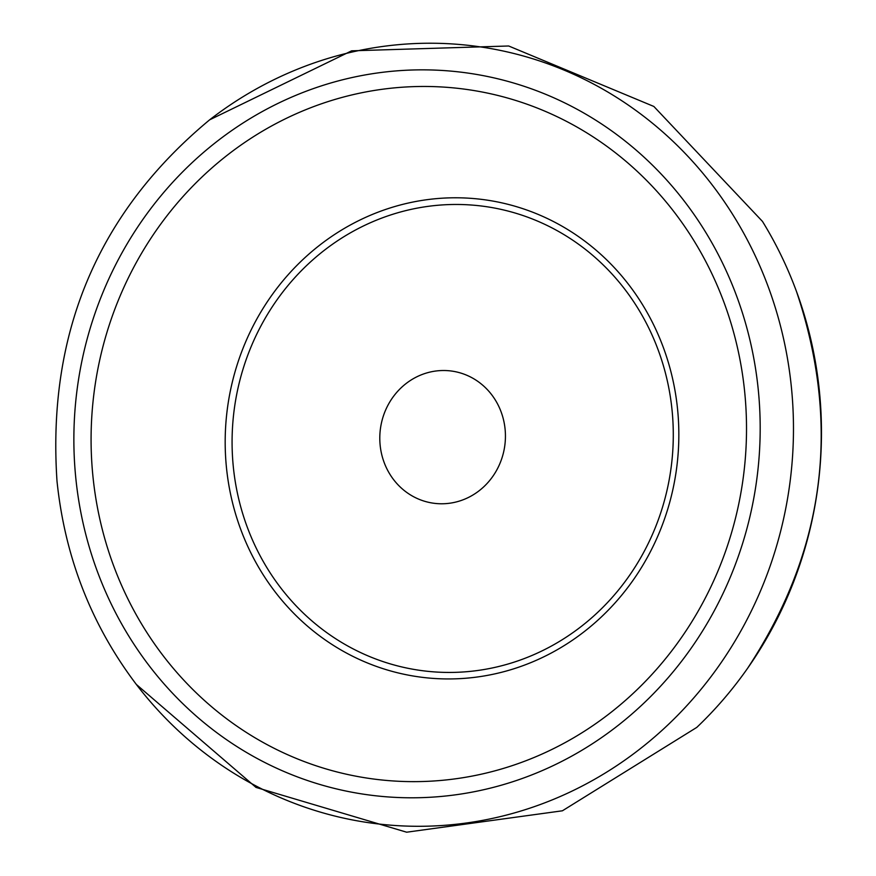 <?xml version="1.0" encoding="UTF-8"?>
<svg xmlns="http://www.w3.org/2000/svg" width="876" height="876" viewBox="0 0 876 876"><rect width="100%" height="100%" fill="white"/><g stroke="black" fill="none" stroke-linecap="round" stroke-linejoin="round"><path stroke-width="1.31" d="M75.697 477.026A364.317 342.801 97.4 0 1 381.586 72.423A364.317 342.801 97.4 0 1 758.353 390.608A364.317 342.801 97.4 0 1 452.465 795.222A364.317 342.801 97.4 0 1 75.697 477.026M136.338 684.441L256.011 787.414L406.628 832.2L562.414 810.793L696.792 727.387A390.893 367.8 -82.6 0 0 747.546 668.366A390.893 367.8 -82.6 0 0 796.47 291.434A390.893 367.8 -82.6 0 0 762.47 221.409L653.846 106.456L508.682 45.99L351.626 50.83L209.627 119.837C97.992 212.496 47.118 332.891 56.995 481.044C64.857 557.092 91.301 624.895 136.338 684.441L136.338 684.441A391.911 368.763 -82.6 0 0 649.926 740.91A391.911 368.763 -82.6 0 0 720.62 196.366A391.911 368.763 -82.6 0 0 209.627 119.837M380.129 445.052A66.696 62.754 -82.6 0 0 479.479 490.483A66.696 62.754 -82.6 0 0 468.244 375.892A66.696 62.754 -82.6 0 0 380.129 445.052M92.834 475.318A347.914 327.361 -82.6 0 0 611.087 712.308A347.914 327.361 -82.6 0 0 552.471 114.526A347.914 327.361 -82.6 0 0 92.834 475.318M233.257 466.229A234.21 220.369 -82.6 0 0 582.135 625.76A234.21 220.369 -82.6 0 0 542.671 223.358A234.21 220.369 -82.6 0 0 233.257 466.229M226.391 466.919A240.812 226.588 -82.6 0 0 585.102 630.961A240.812 226.588 -82.6 0 0 544.533 217.204A240.812 226.588 -82.6 0 0 226.391 466.919M747.546 668.366C825.093 550.665 841.409 425.024 796.47 291.434"/></g></svg>
